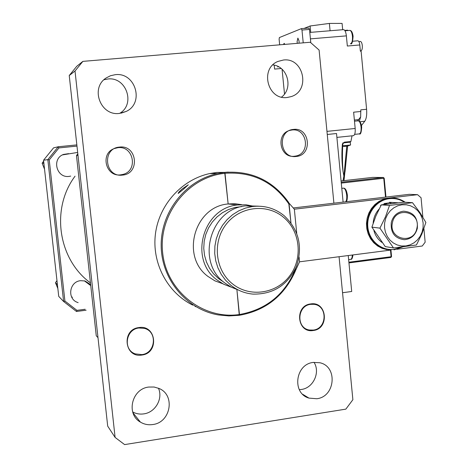<?xml version="1.0" encoding="UTF-8"?>
<svg xmlns="http://www.w3.org/2000/svg" width="468" height="468" viewBox="0 0 468 468"><rect width="100%" height="100%" fill="white"/><g stroke="black" fill="none" stroke-linecap="round" stroke-linejoin="round"><path stroke-width="0.7" d="M293.541 129.414C276.834 130.449 279.659 158.927 296.203 156.47C312.8 155.353 310.056 127.103 293.541 129.414M310.74 304.34C297.04 305.54 295.934 328.261 309.477 330.01L313.273 330.075C327.308 328.741 327.811 305.364 313.812 304.317L310.74 304.34M291.968 130.005L289.996 130.367C275.348 133.678 279.753 158.517 294.547 156.224L295.764 156.031C310.928 153.498 307.213 127.799 291.968 130.005M117.825 147.707L114.303 148.561C99.895 153.434 105.75 177.179 120.744 174.833L122.932 174.406C138.429 170.791 133.614 145.413 117.825 147.707M138.955 327.998C125.664 329.162 122.751 349.818 135.299 353.89L141.816 354.609C155.704 353.293 157.763 331.438 144.284 328.355L138.955 327.998M132.678 411.939C136.141 413.806 139.862 414.449 143.828 413.87C155.405 412.431 163.25 398.59 158.436 388.194M148.76 387.048C131.824 388.744 125.769 414.051 140.388 422.089C144.185 424.371 148.315 425.184 152.784 424.529C170.709 422.575 175.582 395.214 159.202 388.528L154.124 387.024L148.76 387.048M299.304 389.663L301.357 389.475C313.25 388.077 320.551 372.388 314.028 362.326M313.227 362.431C295.249 364.18 291.751 393.377 308.95 398.104L316.801 398.742C335.41 396.735 337.896 366.286 319.732 362.729L313.227 362.431M283.438 60.015L277.945 61.437C259.5 68.609 267.667 100.368 287.13 97.49L291.19 96.601C310.77 90.751 303.755 57.295 283.438 60.015M119.586 113.396C135.819 104.341 126.313 76.489 107.757 79.01L103.966 79.753M115.239 74.687L110.512 75.728L106.207 77.94C89.967 88.002 100.538 116.199 119.398 113.42L126.202 111.431C144.653 103.077 135.457 71.973 115.239 74.687M281.531 97.104C293.547 88.323 287.65 66.269 272.856 64.906M333.9 203.188L319.106 50.064L310.255 42.255L82.871 61.378L75.02 71.019L69.235 75.529L107.698 426.137L115.099 437.422L124.617 444.6L345.846 409.131L352.878 399.707L339.072 256.721M69.235 75.529L76.752 66.304L82.871 61.378M75.02 71.019L115.099 437.422M327.261 134.48L336.521 133.52L343.108 202.106M348.245 255.54L351.702 291.482L342.547 292.728M68.661 153.65L63.543 154.422C51.451 158.599 56.488 178.349 69.112 176.389L70.703 176.103M85.574 281.742L85.158 281.028M90.64 284.626L85.047 280.993L80.619 280.677C69.375 281.549 66.865 298.777 77.454 302.398L78.144 302.65M76.974 146.104L58.956 147.911L49.222 159.951L64.912 301.029L76.933 310.354L85.135 309.266M71.592 296.923L72.417 297.227M49.222 159.951L47.824 159.635L58.243 146.759L53.545 147.876L43.542 160.231L58.728 296.373L63.613 301.503L47.824 159.635L43.542 160.231M86.124 310.202L76.477 311.483L63.613 301.503L64.912 301.029M58.956 147.911L58.243 146.759L76.846 144.893M76.933 310.354L76.477 311.483M57.312 283.69L56.944 284.14L55.476 282.736L56.967 280.619M57.851 288.493L55.476 282.736M56.944 284.14L57.505 285.421M297.367 43.343L297.081 41.763L297.882 38.078L299.081 41.014L299.052 43.196M279.659 44.829L279.109 39.224L279.39 37.563L301.334 28.653L308.851 28.045L309.5 29.431L310.793 42.728M301.334 28.653L301.977 30.046L303.223 42.845M284.515 94.009L282.069 69.264M283.468 44.507L284.14 43.343L284.907 44.39M309.5 29.431L301.977 30.046M371.902 227.15L375.898 215.953L381.303 204.855L403.919 202.164L412.507 202.679L389.511 205.429L385.468 216.824L379.94 228.138L393.494 247.941L385.234 246.589L371.902 227.15L379.94 228.138M423.142 223.002L422.241 218.497L420.428 214.332L417.784 210.717L414.437 207.827L410.565 205.815L406.347 204.779L402.006 204.773L397.747 205.809L393.793 207.827L390.347 210.729L387.574 214.373L385.626 218.579L384.602 223.125L384.544 227.781L385.462 232.321L387.311 236.504L389.99 240.125L393.366 242.997L397.268 244.98L401.491 245.981L405.832 245.946L410.073 244.881L413.993 242.845L417.403 239.938L420.141 236.305L422.066 232.134L423.084 227.624L423.142 223.002M393.494 247.941L416.421 244.998L421.92 233.836L425.868 222.452L419.989 212.665L412.507 202.679M389.511 205.429L381.303 204.855M384.006 203.58L392.172 202.445L397.946 202.779M381.982 242.453C378.425 239.85 375.88 236.387 374.353 232.064L373.903 230.595M373.148 223.224C373.54 217.749 375.523 213.022 379.109 209.032M385.562 204.264L386.714 203.761L383.193 204.586M381.122 205.195L380.496 205.399M390.487 202.673L390.803 203.592M386.714 203.761L386.831 204.095M75.055 176.167C50.591 208.728 58.09 259.377 90.447 282.894M225.395 172.318L228.326 172.095M289.13 204.346C273.634 181.836 252.258 171.487 225.014 173.289L228.15 203.989L224.704 172.394L216.637 172.446L224.704 172.394C251.603 170.557 272.926 180.578 288.68 202.451L290.961 222.879L289.008 203.124L294.349 209.202L417.544 194.676L421.06 197.73L422.85 217.134M405.189 202.24C400.45 198.97 395.226 197.584 389.528 198.087L389.142 198.128C375.213 201.234 367.848 210.354 367.047 225.5C369.036 240.464 377.068 248.637 391.137 250.023L299.543 261.811L295.653 270.258L295.489 268.655L295.448 270.832C284.392 295.794 265.678 310.617 239.3 315.297L236.89 289.569L239.44 314.519C266.152 309.722 284.848 294.565 295.53 269.047M293.266 207.962L409.266 194.325L417.544 194.676M423.909 228.659L425.155 242.19L422.276 246.01L396.846 249.286M294.349 209.202L296.735 233.356M299.07 257.049L299.543 261.811M138.908 327.577C121.224 329.337 124.365 358.248 141.862 355.042C159.424 353.2 156.376 324.523 138.908 327.577M360.822 50.778L361.074 50.76C362.056 50.181 362.466 48.461 362.302 45.595C361.986 43.044 361.349 41.658 360.401 41.43L360.196 41.459M345.162 146.385L343.249 146.32L347.227 146.174L350.567 144.992L350.251 142.143M342.746 145.829L350.573 144.992M342.816 142.939L350.304 142.143M346.923 146.186L346.092 146.232M342.465 162.226L343.026 171.411L343.962 175.833L346.765 146.215M342.564 143.74L342.874 143.846C342.05 153.65 342.629 168.901 343.026 171.411L342.933 170.399M347.671 30.566L347.636 30.151L344.735 30.391M361.471 125.488L364.777 121.23C366.403 118.808 367.006 114.824 366.596 109.278L361.103 51.135L360.372 51.199L359.787 44.963C359.465 42.412 358.833 41.02 357.885 40.792L357.687 40.821M366.596 109.278L360.775 109.857L360.664 116.924L357.575 120.884M336.89 137.393L353.387 135.673C354.832 135.117 355.428 132.719 355.177 128.472L353.632 112.197L360.927 111.472M359.787 44.963L347.338 46.028L346.373 35.872C345.899 32.058 344.98 29.987 343.611 29.648L343.43 29.66M344.442 142.155L350.889 141.511L350.117 142.173L344.22 142.798L344.442 142.155L342.4 143.91C341.412 155.516 341.903 166.239 343.875 176.079L343.009 180.747M350.889 141.511L352.03 135.814M347.619 146.016L345.051 171.569L343.05 180.742M342.4 143.91L344.22 142.798M360.664 116.924L359.401 121.194M304.042 28.431L310.103 25.98L329.378 23.423L342.079 23.4L342.681 29.724M310.103 25.98L310.723 32.345M329.378 23.423L330.08 30.759M194.981 306.294L195.735 306.698M183.474 189.236L178.185 193.483C178.355 192.646 179.601 191.201 181.923 189.136L188.294 184.778L183.474 189.236M239.3 315.297L228.905 315.929L218.538 314.958C186.685 309.652 161.366 279.519 161.179 245.665C160.758 211.817 185.638 180.315 217.573 173.552L224.704 172.394L225.014 173.289C188.042 176.933 158.283 214.402 162.653 252.761C166.468 291.184 202.972 319.925 239.44 314.519L239.3 315.297M216.637 172.446L209.705 173.575C181.912 179.536 159.167 204.563 155.452 233.784C151.661 263.004 167.38 292.687 192.781 305.13M416.865 228.296C421.141 211.688 395.595 205.633 392.465 222.628C388.224 239.37 413.841 245.197 416.865 228.296M391.301 222.399C393.132 215.824 397.215 212.086 403.551 211.185C413.531 212.016 418.123 217.766 417.31 228.442C415.379 235.293 411.079 239.043 404.416 239.692C394.816 238.51 390.447 232.742 391.301 222.399M348.888 262.209L391.108 256.716L390.487 250.105M385.515 197.116L383.748 178.273L341.283 183.099M341.201 182.251L383.368 177.466L372.663 177.39L341.078 180.964M384.199 178.185L383.368 177.466L383.748 178.273L384.199 178.185L385.965 197.063M390.938 250.047L391.552 256.558L390.874 257.453L348.952 262.917M391.552 256.558L390.874 257.453M392.775 197.993L388.545 198.099L383.631 199.228L379.021 201.404L374.903 204.534L371.463 208.488L368.837 213.104L367.152 218.176L366.467 223.493L366.824 228.829L368.199 233.959L370.527 238.657L373.721 242.728L377.635 245.998L382.104 248.338L386.937 249.649M281.18 68.503L274.605 69.088L274.213 65.151M119.51 147.092C101.585 148.227 104.785 177.694 122.517 175.085C140.318 173.856 137.206 144.635 119.51 147.092M258.535 206.172L245.887 205.832C210.237 208.699 195.501 261.764 224.611 282.83L231.163 287.118L238.382 290.043M283.462 217.234C266.789 203.188 239.832 206.347 226.114 224.359C212.144 242.161 215.198 270.229 232.479 283.836C249.561 297.712 276.26 293.886 289.575 276.05C303.135 258.418 300.339 231.016 283.462 217.234M230.794 285.211L225.576 280.233L221.247 274.4L217.936 267.871L215.736 260.834L214.718 253.492L214.911 246.057L216.31 238.733L218.872 231.742L222.522 225.284L227.161 219.533L232.649 214.66L238.826 210.805L245.513 208.067L252.521 206.517C264.315 205.189 274.827 208.225 284.064 215.625C298.806 229.583 302.954 246.46 296.513 266.263C287.732 285.135 273.23 294.419 253.018 294.109C244.776 293.36 237.37 290.394 230.794 285.211M241.64 204.656L234.872 203.703L228.015 203.972C194.355 206.663 180.478 256.563 207.968 276.43L214.923 280.858L222.633 283.684M241.769 206.587L235.041 207.453L228.536 209.512L222.446 212.712L216.971 216.947L212.273 222.095L208.5 228.004L205.774 234.486L204.177 241.342L203.755 248.368L204.528 255.335L206.47 262.033L209.512 268.263L213.566 273.827L218.497 278.554L223.622 282.017M231.221 287.147L223.71 284.251L216.912 279.87C188.551 259.36 202.89 207.757 237.621 204.972L245.975 204.773L254.153 206.335M43.805 162.583L43.43 163.051L42.132 163.197L43.647 161.162M44.542 169.2L42.132 163.197M43.43 163.051L43.998 164.315M77.811 153.726L76.477 155.633L77.998 155.423M76.477 155.633L96.262 335.819L97.987 337.639M310.699 303.931C294.202 305.551 296.981 333.514 313.314 330.502C329.706 328.799 327.009 301.059 310.699 303.931M355.177 128.472L326.962 131.373M346.373 35.872L310.419 38.867M358.892 119.58L354.375 120.036M364.777 121.23L359.956 121.721M404.375 202.188C399.777 199.263 394.781 198.081 389.394 198.66C376.611 200.052 366.438 213.361 367.83 226.992C369.036 240.64 381.432 251.1 394.144 249.35L401.509 247.098M388.931 198.058L389.528 198.087C395.22 197.584 400.432 198.964 405.171 202.24M402.556 246.975L394.033 249.824L402.597 246.969M345.641 201.807C346.589 200.702 346.94 198.514 346.689 195.244C346.133 190.985 345.103 188.616 343.594 188.136L343.342 188.165M348.637 259.617L350.567 259.371C351.608 259.266 352.188 257.821 352.305 255.019M354.639 134.369L359.237 133.889C360.688 133.491 361.296 131.227 361.068 127.091C360.576 123.289 359.629 121.2 358.225 120.82L358.014 120.838M344.992 30.783L349.824 30.385C351.45 30.461 352.539 32.415 353.088 36.252C352.656 42.389 351.79 44.858 350.491 43.664C352.03 43.173 352.685 40.704 352.457 36.252C352.006 32.661 351.129 30.707 349.824 30.385L349.649 30.402M277.735 66.983L278.284 66.632M140.388 422.089L132.941 412.764M308.95 398.104L302.65 394.255M126.202 111.431L121.101 113.174M291.19 96.601L287.229 97.484M392.172 202.445L389.435 202.27M90.751 285.632L84.357 280.829M360.886 50.784L360.337 50.831M360.401 41.43L358.845 41.558M342.728 146.232L343.255 146.308M352.743 41.231L357.885 40.792M347.654 146.004L344.003 180.636M343.611 29.648L309.793 32.421M209.705 173.575L217.573 173.552M341.786 188.341L343.594 188.136C345.419 188.194 346.683 190.523 347.373 195.127C347.408 199.426 346.917 201.644 345.899 201.772M352.96 254.937C352.509 258.172 351.801 259.635 350.836 259.336M77.67 152.433L62.519 154.89M228.015 203.972L237.621 204.972M245.887 205.832L252.521 206.517M354.487 121.194L358.225 120.82C359.892 120.826 361.05 122.897 361.694 127.033C361.366 132.567 360.547 134.854 359.237 133.889M278.448 66.713L277.834 66.977"/></g></svg>
